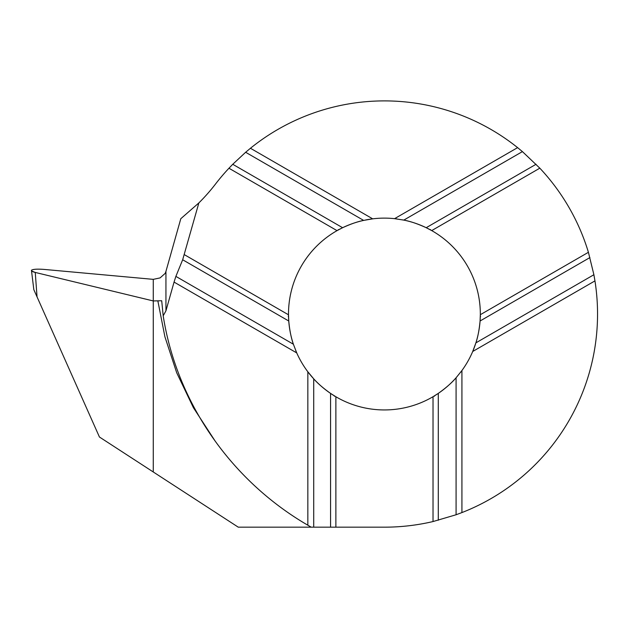 <?xml version="1.0" encoding="UTF-8"?>
<svg xmlns="http://www.w3.org/2000/svg" width="629" height="629" viewBox="0 0 629 629"><rect width="100%" height="100%" fill="white"/><g stroke="black" fill="none" stroke-linecap="round" stroke-linejoin="round"><path stroke-width="0.94" d="M288.255 316.301L288.514 315.64A95.915 95.915 0 0 1 288.507 314.799L288.758 321.01L182.669 259.761L175.876 276.383L293.381 344.22L296.739 352.916A95.915 95.915 0 0 1 295.772 350.668A95.915 95.915 0 0 0 296.739 352.916L174.052 282.083L175.876 276.383M517.604 147.634A213.137 213.137 0 0 0 250.444 148.263L372.69 218.845A95.915 95.915 0 0 0 365.551 219.993A95.915 95.915 0 0 1 394.58 218.664L517.604 147.634L522.416 151.605L403.787 220.103C410.25 221.282 417.719 223.814 426.203 227.706L431.706 230.591A95.915 95.915 0 0 1 480.328 314.036A95.915 95.915 0 0 1 480.32 314.704A95.915 95.915 0 0 1 472.717 351.477L475.894 342.86L593.894 274.731L594.955 280.896L472.717 351.477A95.915 95.915 0 0 1 460.459 372.478A95.915 95.915 0 0 0 461.922 370.528L461.922 512.58A213.137 213.137 0 0 0 594.955 280.896M522.416 151.605L539.824 168.171A213.137 213.137 0 0 1 588.414 252.3L480.32 314.704L480.076 320.987C479.243 329.848 477.843 337.136 475.894 342.86M461.922 512.58L456.08 514.758L456.08 377.777L461.922 370.528M434.458 396.184L433.751 396.278A95.915 95.915 0 0 0 456.08 377.777C451.826 382.786 445.89 387.983 438.287 393.384L433.027 396.71A95.915 95.915 0 0 1 335.878 396.757L330.563 393.4C323.306 388.25 317.692 383.399 313.714 378.839L313.714 527.173L311.158 527.173L307.84 525.207C231.519 480.894 176.867 403.165 163.194 315.797L165.938 310.836L165.938 271.39L165.191 273.371L160.081 277.908L153.272 279.355L44.069 269.409C37.205 268.897 32.999 269.173 31.45 270.25L31.536 270.965L35.255 272.436L153.272 300.945L153.272 471.978L238.265 527.173L315.734 527.173M307.84 525.207L307.84 371.786A95.915 95.915 0 0 0 335.076 396.278A0.912 0.912 0 0 0 334.376 396.184A0.912 0.912 0 0 1 335.076 396.278A95.915 95.915 0 0 0 335.878 396.757A95.915 95.915 0 0 1 307.84 371.786L313.714 378.839M307.84 371.786A95.915 95.915 0 0 1 296.739 352.916M293.381 344.22A95.915 95.915 0 0 1 288.514 315.64A0.912 0.912 0 0 1 288.514 315.656A95.915 95.915 0 0 0 293.381 344.22C291.172 338.04 289.631 330.304 288.758 321.01M165.938 271.39L180.806 218.703L198.858 202.923A188.779 188.779 0 0 0 215.503 184.053A213.137 213.137 0 0 1 228.956 168.234L232.746 164.287L342.608 227.714L337.042 230.639A95.915 95.915 0 0 0 288.514 315.64A0.912 0.912 0 0 1 288.514 315.656M456.08 514.758L433.027 521.551A213.137 213.137 0 0 1 384.413 527.173L313.714 527.173M174.052 282.083L165.938 310.836M198.858 202.923L182.669 259.761M35.255 272.436L37.04 296.872L99.437 437.013L153.272 471.978L153.272 300.945L161.708 300.748L163.194 315.797M588.414 252.3L593.894 274.731M342.608 227.714C350.699 224.003 357.704 221.565 363.641 220.402L245.632 152.273L250.444 148.263M232.746 164.287L245.632 152.273M403.787 220.103L394.58 218.664A95.915 95.915 0 0 1 397.009 218.955A95.915 95.915 0 0 0 394.58 218.664M372.69 218.845L363.641 220.402M430.535 229.624L430.975 230.183A95.915 95.915 0 0 1 431.706 230.591L539.824 168.171M337.042 230.639A95.915 95.915 0 0 1 337.859 230.183A0.912 0.912 0 0 0 338.292 229.624A0.912 0.912 0 0 1 337.859 230.183A95.915 95.915 0 0 1 364.152 220.292A95.915 95.915 0 0 0 337.042 230.639L228.956 168.234M430.975 230.183A95.915 95.915 0 0 0 402.67 219.875A95.915 95.915 0 0 1 431.706 230.591M433.751 396.278A95.915 95.915 0 0 1 433.027 396.71A95.915 95.915 0 0 0 456.08 377.777M480.312 315.64A0.912 0.912 0 0 0 480.58 316.301A0.912 0.912 0 0 1 480.312 315.64A95.915 95.915 0 0 1 472.717 351.477M153.272 300.945L153.272 279.355L153.272 300.945M37.04 296.872L33.832 289.678L31.536 270.965M31.568 270.266C31.018 270.957 32.244 271.681 35.255 272.436L153.272 300.945L153.272 279.355L44.069 269.409C37.15 268.89 32.983 269.173 31.568 270.266M184.273 254.619L288.507 314.799M157.91 301.173L164.9 336.751L176.702 372.753L193.41 407.702L215.228 441.181M438.287 393.384L438.287 520.246M433.027 521.551L433.027 396.71M335.878 396.757L335.878 527.173M330.563 527.173L330.563 393.4M589.931 257.56L480.076 320.987M426.203 227.706L536.065 164.271"/></g></svg>
